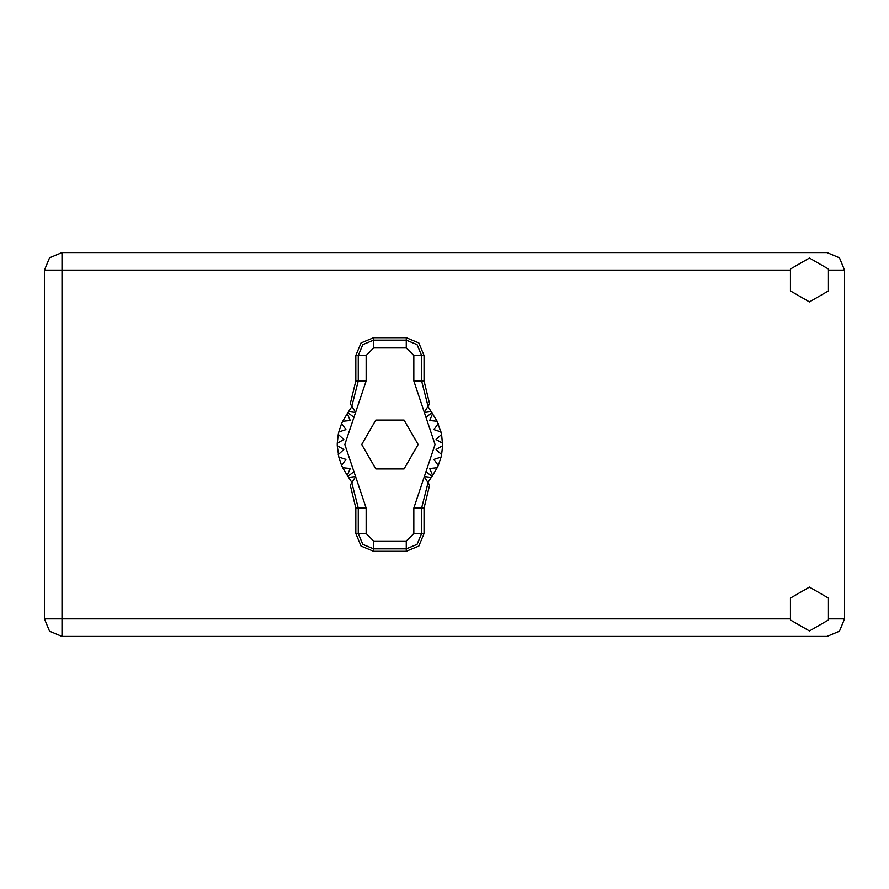 <?xml version="1.0" encoding="UTF-8"?>
<svg xmlns="http://www.w3.org/2000/svg" width="889" height="889" viewBox="0 0 889 889"><rect width="100%" height="100%" fill="white"/><g stroke="black" fill="none" stroke-linecap="round" stroke-linejoin="round"><path stroke-width="1.33" d="M789.788 270.178L62.008 270.178L62.008 252.632L49.595 257.766L44.45 270.178L62.008 270.178L62.008 618.822L789.788 618.822M62.008 636.368L62.008 618.822L44.45 618.822L49.595 631.234L62.008 636.368L49.595 631.234L44.45 618.822L44.45 270.178L49.595 257.766L62.008 252.632L826.992 252.632L839.405 257.766L844.55 270.178L844.55 618.822L839.405 631.234L826.992 636.368L62.008 636.368M809.435 630.979L828.437 620.011L828.437 598.064L809.435 587.084L790.432 598.064L790.432 620.011L809.435 630.979M809.435 301.916L828.437 290.936L828.437 268.989L809.435 258.021L790.432 268.989L790.432 290.936L809.435 301.916M355.856 355.456L355.856 380.959L350.299 403.873L351.811 406.262L358.323 380.959L358.323 355.456L355.856 355.456L361.067 342.887L373.647 337.676L373.647 340.143L406.251 340.143L417.085 344.632L421.575 355.456L421.575 380.959L428.087 406.262L429.598 403.873L424.031 380.959L424.031 355.456L413.774 355.456L406.251 347.932L373.647 347.932L366.124 355.456L366.124 380.959L344.799 444.5L366.124 508.041L366.124 533.544L373.647 541.068L406.251 541.068L413.774 533.544L413.774 508.041L435.099 444.5L413.774 380.959L413.774 355.456M406.251 347.932L406.251 337.676L418.83 342.887L424.031 355.456M424.031 533.544L424.031 508.041L429.598 485.127L428.087 482.738L421.575 508.041L421.575 533.544L424.031 533.544L418.83 546.113L406.251 551.324L406.251 548.857L373.647 548.857L362.812 544.368L358.323 533.544L358.323 508.041L351.811 482.738L350.299 485.127L355.856 508.041L355.856 533.544L366.124 533.544M373.647 541.068L373.647 551.324L361.067 546.113L355.856 533.544M366.124 355.456L358.323 355.456L362.812 344.632L373.647 340.143L373.647 347.932M413.774 533.544L421.575 533.544L417.085 544.368L406.251 548.857L406.251 541.068M406.251 337.676L373.647 337.676M428.087 406.262L424.164 412.474L431.143 411.618L437.199 421.23L441.644 434.388L442.6 445.756L436.077 449.523L441.644 454.612L441.1 457.057L433.91 459.335L438.255 465.503L437.199 467.77L429.687 468.447L432.632 475.359L427.92 482.471M437.199 421.23L429.687 420.553L432.632 413.641L429.687 420.553L437.199 421.23M442.6 443.244L436.077 439.477L441.644 434.388L436.077 439.477L442.6 443.244M441.1 431.943L433.91 429.665L438.255 423.497L433.91 429.665L441.1 431.943M351.977 482.471L347.266 475.359L350.21 468.447L347.266 475.359L342.698 467.77L350.21 468.447L342.698 467.77L341.643 465.503L345.977 459.335L341.643 465.503L338.798 457.057L345.977 459.335L338.798 457.057L337.287 445.756L343.821 449.523L337.287 445.756L337.287 443.244L343.821 439.477L338.253 434.388L338.798 431.943L345.977 429.665L341.643 423.497L342.698 421.23L350.21 420.553L347.266 413.641L351.977 406.529M343.821 449.523L338.253 454.612L343.821 449.523M373.647 551.324L406.251 551.324M442.6 445.756L441.644 454.612L436.077 449.523L442.6 445.756M441.1 457.057L438.255 465.503L433.91 459.335L441.1 457.057M437.199 467.77L432.632 475.359L429.687 468.447L437.199 467.77M338.253 434.388L337.287 443.244L343.821 439.477L338.253 434.388M341.643 423.497L338.798 431.943L345.977 429.665L341.643 423.497M347.266 413.641L342.698 421.23L350.21 420.553L347.266 413.641M431.143 411.618L427.92 406.529M418.186 444.5L404.062 420.041L375.825 420.041L361.712 444.5L375.825 468.959L404.062 468.959L418.186 444.5M351.811 406.262L355.733 412.474L348.755 411.618M348.755 477.382L355.733 476.526L351.811 482.738M428.087 482.738L424.164 476.526L431.143 477.382M829.081 618.822L844.55 618.822M844.55 270.178L829.081 270.178M413.774 380.959L424.031 380.959M431.954 412.729L425.953 417.274M431.954 476.271L425.953 471.726M353.933 471.726L347.932 476.271M353.933 417.274L347.932 412.729M366.124 508.041L355.856 508.041M355.856 380.959L366.124 380.959M424.031 508.041L413.774 508.041"/></g></svg>
